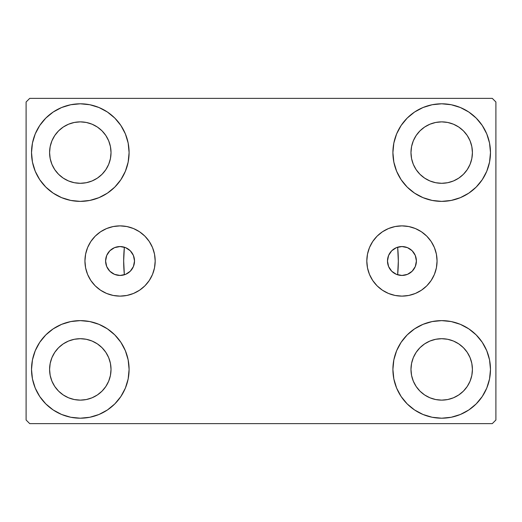 <?xml version="1.0" encoding="UTF-8"?>
<svg xmlns="http://www.w3.org/2000/svg" width="522" height="522" viewBox="0 0 522 522"><rect width="100%" height="100%" fill="white"/><g stroke="black" fill="none" stroke-linecap="round" stroke-linejoin="round"><path stroke-width="0.78" d="M387.487 261A14.453 14.453 0 0 1 401.94 246.547A14.453 14.453 0 0 1 416.393 261L415.297 266.533L412.165 271.225L407.473 274.357L401.94 275.453L396.407 274.357L391.715 271.225L388.583 266.533L387.487 261.013L388.583 255.467L391.715 250.775L396.407 247.643L401.94 246.547L407.473 247.643L412.165 250.775L415.297 255.467L416.393 261A14.453 14.453 0 0 1 401.94 275.453A14.453 14.453 0 0 1 387.487 261M105.607 261A14.453 14.453 0 0 1 120.06 246.547A14.453 14.453 0 0 1 134.513 261L133.417 255.467L130.285 250.775L125.593 247.643L120.06 246.547L114.527 247.643L109.835 250.775L106.703 255.467L105.607 261L106.703 266.533L109.835 271.225L114.527 274.357L120.06 275.453L125.593 274.357L130.285 271.225L133.417 266.533L134.513 261A14.453 14.453 0 0 1 120.06 275.453A14.453 14.453 0 0 1 105.607 261L105.607 261M366.816 261A35.124 35.124 0 0 1 401.94 225.876A35.124 35.124 0 0 1 437.064 261L436.392 267.851L434.395 274.442L431.146 280.516L426.781 285.841L421.456 290.206L415.382 293.455L408.791 295.452L401.94 296.124L395.089 295.452L388.498 293.455L382.424 290.206L377.099 285.841L372.734 280.516L369.485 274.442L367.488 267.851L366.816 261L367.488 254.149L369.485 247.558L372.734 241.484L377.099 236.159L382.424 231.794L388.498 228.545L395.089 226.548L401.94 225.876L408.791 226.548L415.382 228.545L421.456 231.794L426.781 236.159L431.146 241.484L434.395 247.558L436.392 254.149L437.064 261A35.124 35.124 0 0 1 401.94 296.124A35.124 35.124 0 0 1 366.816 261M84.936 261A35.124 35.124 0 0 1 120.06 225.876A35.124 35.124 0 0 1 155.184 261L154.512 267.851L152.515 274.442L149.266 280.516L144.901 285.841L139.576 290.206L133.501 293.455L126.911 295.452L120.06 296.124L113.209 295.452L106.618 293.455L100.544 290.206L95.219 285.841L90.854 280.516L87.605 274.442L85.608 267.851L84.936 261L85.608 254.149L87.605 247.558L90.854 241.484L95.219 236.159L100.544 231.794L106.618 228.545L113.209 226.548L120.06 225.876L126.911 226.548L133.501 228.545L139.576 231.794L144.901 236.159L149.266 241.484L152.515 247.558L154.512 254.149L155.184 261A35.124 35.124 0 0 1 120.06 296.124A35.124 35.124 0 0 1 84.936 261M31.522 369.413A48.787 48.787 0 0 1 80.31 320.625A48.787 48.787 0 0 1 129.097 369.413L128.158 378.933L125.378 388.087L120.876 396.518L114.807 403.911L107.415 409.979L98.978 414.488L89.823 417.267L80.31 418.2L70.79 417.267L61.635 414.488L53.205 409.979L45.812 403.911L39.744 396.518L35.235 388.087L32.455 378.933L31.522 369.413L32.455 359.899L35.235 350.745L39.744 342.308L45.812 334.915L53.205 328.853L61.635 324.345L70.79 321.565L80.31 320.625L89.823 321.565L98.978 324.345L107.415 328.853L114.807 334.915L120.876 342.308L125.378 350.745L128.158 359.899L129.097 369.413A48.787 48.787 0 0 1 80.31 418.2A48.787 48.787 0 0 1 31.522 369.413L32.455 359.899M392.903 152.587A48.787 48.787 0 0 1 441.69 103.8A48.787 48.787 0 0 1 490.478 152.587L489.545 162.101L486.765 171.255L482.256 179.692L476.188 187.085L468.795 193.147L460.365 197.655L451.21 200.435L441.69 201.375L432.177 200.435L423.022 197.655L414.585 193.147L407.193 187.085L401.124 179.692L396.622 171.255L393.842 162.101L392.903 152.587L393.842 143.067L396.622 133.913L401.124 125.482L407.193 118.089L414.585 112.021L423.022 107.512L432.177 104.733L441.69 103.8L451.21 104.733L460.365 107.512L468.795 112.021L476.188 118.089L482.256 125.482L486.765 133.913L489.545 143.067L490.478 152.587A48.787 48.787 0 0 1 441.69 201.375A48.787 48.787 0 0 1 392.903 152.587M392.903 369.413A48.787 48.787 0 0 1 441.69 320.625A48.787 48.787 0 0 1 490.478 369.413L489.545 378.933L486.765 388.087L482.256 396.518L476.188 403.911L468.795 409.979L460.365 414.488L451.21 417.267L441.69 418.2L432.177 417.267L423.022 414.488L414.585 409.979L407.193 403.911L401.124 396.518L396.622 388.087L393.842 378.933L392.903 369.413L393.842 359.899L396.622 350.745L401.124 342.308L407.193 334.915L414.585 328.853L423.022 324.345L432.177 321.565L441.69 320.625L451.21 321.565L460.365 324.345L468.795 328.853L476.188 334.915L482.256 342.308L486.765 350.745L489.545 359.899L490.478 369.413A48.787 48.787 0 0 1 441.69 418.2A48.787 48.787 0 0 1 392.903 369.413M31.522 152.587A48.787 48.787 0 0 1 80.31 103.8A48.787 48.787 0 0 1 129.097 152.587L128.158 162.101L125.378 171.255L120.876 179.692L114.807 187.085L107.415 193.147L98.978 197.655L89.823 200.435L80.31 201.375L70.79 200.435L61.635 197.655L53.205 193.147L45.812 187.085L39.744 179.692L35.235 171.255L32.455 162.101L31.522 152.587L32.455 143.067L35.235 133.913L39.744 125.482L45.812 118.089L53.205 112.021L61.635 107.512L70.79 104.733L80.31 103.8L89.823 104.733L98.978 107.512L107.415 112.021L114.807 118.089L120.876 125.482L125.378 133.913L128.158 143.067L129.097 152.587A48.787 48.787 0 0 1 80.31 201.375A48.787 48.787 0 0 1 31.522 152.587L32.455 143.067M123.675 261A137.325 137.325 0 0 1 124.366 247.2L124.366 247.2A137.325 137.325 0 0 0 124.366 274.8A137.325 137.325 0 0 1 123.675 261M398.325 261A137.325 137.325 0 0 0 397.633 247.2L397.633 247.2A137.325 137.325 0 0 1 397.633 274.8L397.633 274.8A137.325 137.325 0 0 0 398.325 261A137.325 137.325 0 0 1 397.647 274.611M49.59 152.587A30.72 30.72 0 0 1 80.31 121.867A30.72 30.72 0 0 1 111.023 152.587A30.72 30.72 0 0 1 80.31 183.3A30.72 30.72 0 0 1 49.59 152.587L50.177 158.577L51.926 164.339L50.177 158.577L49.59 152.587L50.177 146.591L49.59 152.587M410.977 369.413A30.72 30.72 0 0 1 441.69 338.7A30.72 30.72 0 0 1 472.41 369.413A30.72 30.72 0 0 1 441.69 400.133A30.72 30.72 0 0 1 410.977 369.413L411.564 375.409L413.313 381.171L411.564 375.409L410.977 369.413L411.564 363.423L410.977 369.413M410.977 152.587A30.72 30.72 0 0 1 441.69 121.867A30.72 30.72 0 0 1 472.41 152.587A30.72 30.72 0 0 1 441.69 183.3A30.72 30.72 0 0 1 410.977 152.587L411.564 158.577L413.313 164.339L411.564 158.577L410.977 152.587L411.564 146.591L410.977 152.587M49.59 369.413A30.72 30.72 0 0 1 80.31 338.7A30.72 30.72 0 0 1 111.023 369.413A30.72 30.72 0 0 1 80.31 400.133A30.72 30.72 0 0 1 49.59 369.413L50.177 375.409L51.926 381.171L54.764 386.482L51.926 381.171L50.177 375.409L49.59 369.413L50.177 363.423L49.59 369.413M492.285 98.377L29.715 98.377L26.1 101.992L26.1 420.008L29.715 423.623L492.285 423.623L495.9 420.008L495.9 101.992L492.285 98.377L29.715 98.377L26.1 101.992L26.1 420.008L29.715 423.623L492.285 423.623L495.9 420.008L495.9 101.992L492.285 98.377M70.79 321.565L80.31 320.625L89.823 321.565M451.21 200.435L441.69 201.375L432.177 200.435M432.177 321.565L441.69 320.625L451.21 321.565M89.823 200.435L80.31 201.375L70.79 200.435M124.765 247.33L124.347 247.415L123.675 260.876L124.321 274.337L124.366 274.8L124.765 274.67M397.235 274.67L397.653 274.585L398.325 261.124L397.679 247.663L397.633 247.2L397.235 247.33M393.679 249.138L393.216 249.47M390.58 252.061L390.156 252.628M388.322 256.145L388.061 256.961M388.061 265.039L388.322 265.855M390.156 269.372L390.58 269.939M393.216 272.53L393.679 272.862M128.321 272.862L128.784 272.53M131.42 269.939L131.844 269.372M133.678 265.855L133.939 265.039M133.939 256.961L133.678 256.145M131.844 252.628L131.42 252.061M128.784 249.47L128.321 249.138M58.588 174.302L63.24 178.126L68.552 180.964L74.313 182.713L80.31 183.3L86.3 182.713L92.061 180.964L86.3 182.713L80.31 183.3L74.313 182.713L68.552 180.964L63.24 178.126L58.588 174.302L54.764 169.65L51.926 164.339M102.031 174.302L105.849 169.65L108.687 164.339L110.436 158.577L111.023 152.587L110.436 146.591L108.687 140.829L110.436 146.591L111.023 152.587L110.436 158.577L108.687 164.339L105.849 169.65L102.031 174.302L97.373 178.126L92.061 180.964M102.031 130.865L97.373 127.042L92.061 124.203L86.3 122.455L80.31 121.867L74.313 122.455L68.552 124.203L74.313 122.455L80.31 121.867L86.3 122.455L92.061 124.203L97.373 127.042L102.031 130.865L105.849 135.518L108.687 140.829M58.588 130.865L54.764 135.518L51.926 140.829L50.177 146.591L51.926 140.829L54.764 135.518L58.588 130.865L63.24 127.042L68.552 124.203M419.969 391.135L424.627 394.958L429.939 397.797L435.7 399.545L441.69 400.133L447.687 399.545L453.448 397.797L447.687 399.545L441.69 400.133L435.7 399.545L429.939 397.797L424.627 394.958L419.969 391.135L416.151 386.482L413.313 381.171M463.412 391.135L467.236 386.482L470.074 381.171L471.823 375.409L472.41 369.413L471.823 363.423L470.074 357.661L471.823 363.423L472.41 369.413L471.823 375.409L470.074 381.171L467.236 386.482L463.412 391.135L458.76 394.958L453.448 397.797M463.412 347.698L458.76 343.874L453.448 341.036L447.687 339.287L441.69 338.7L435.7 339.287L429.939 341.036L435.7 339.287L441.69 338.7L447.687 339.287L453.448 341.036L458.76 343.874L463.412 347.698L467.236 352.35L470.074 357.661M419.969 347.698L416.151 352.35L413.313 357.661L411.564 363.423L413.313 357.661L416.151 352.35L419.969 347.698L424.627 343.874L429.939 341.036M482.256 179.692L480.723 181.858M419.969 174.302L424.627 178.126L429.939 180.964L435.7 182.713L441.69 183.3L447.687 182.713L453.448 180.964L447.687 182.713L441.69 183.3L435.7 182.713L429.939 180.964L424.627 178.126L419.969 174.302L416.151 169.65L413.313 164.339M463.412 174.302L467.236 169.65L470.074 164.339L471.823 158.577L472.41 152.587L471.823 146.591L470.074 140.829L471.823 146.591L472.41 152.587L471.823 158.577L470.074 164.339L467.236 169.65L463.412 174.302L458.76 178.126L453.448 180.964M463.412 130.865L458.76 127.042L453.448 124.203L447.687 122.455L441.69 121.867L435.7 122.455L429.939 124.203L435.7 122.455L441.69 121.867L447.687 122.455L453.448 124.203L458.76 127.042L463.412 130.865L467.236 135.518L470.074 140.829M419.969 130.865L416.151 135.518L413.313 140.829L411.564 146.591L413.313 140.829L416.151 135.518L419.969 130.865L424.627 127.042L429.939 124.203M39.744 342.308L41.277 340.142M58.588 391.135L63.24 394.958L68.552 397.797L74.313 399.545L80.31 400.133L86.3 399.545L92.061 397.797L86.3 399.545L80.31 400.133L74.313 399.545L68.552 397.797L63.24 394.958L58.588 391.135L54.764 386.482M102.031 391.135L105.849 386.482L108.687 381.171L110.436 375.409L111.023 369.413L110.436 363.423L108.687 357.661L110.436 363.423L111.023 369.413L110.436 375.409L108.687 381.171L105.849 386.482L102.031 391.135L97.373 394.958L92.061 397.797M102.031 347.698L97.373 343.874L92.061 341.036L86.3 339.287L80.31 338.7L74.313 339.287L68.552 341.036L74.313 339.287L80.31 338.7L86.3 339.287L92.061 341.036L97.373 343.874L102.031 347.698L105.849 352.35L108.687 357.661M58.588 347.698L54.764 352.35L51.926 357.661L50.177 363.423L51.926 357.661L54.764 352.35L58.588 347.698L63.24 343.874L68.552 341.036M39.744 179.692L41.277 181.858M482.256 342.308L480.723 340.142M489.545 378.933L490.478 369.413M489.545 162.101L490.478 152.587M120.06 225.876L126.911 226.548M120.06 296.124L113.209 295.452M401.94 296.124L408.791 295.452M401.94 225.876L395.089 226.548M123.76 247.023L124.366 247.2A137.325 137.325 0 0 0 124.366 274.8L123.76 274.977M121.77 275.355L120.621 275.446M118.409 275.362L117.483 275.224M114.475 274.331L114.09 274.161M111.734 272.817L110.886 272.171M109.366 270.729L108.609 269.822M107.493 268.138L106.958 267.101M106.194 265.091L105.946 264.119M105.946 257.881L106.194 256.909M106.958 254.899L107.493 253.862M108.609 252.178L109.366 251.271M110.886 249.829L111.734 249.183M114.09 247.839L114.475 247.669M117.483 246.775L118.409 246.638M120.621 246.554L121.77 246.645M398.24 274.977L397.633 274.8A137.325 137.325 0 0 0 397.633 247.2L398.24 247.023M400.23 246.645L401.379 246.554M403.591 246.638L404.517 246.775M407.525 247.669L407.91 247.839M410.266 249.183L411.114 249.829M412.634 251.271L413.391 252.178M414.507 253.862L415.042 254.899M415.806 256.909L416.054 257.881M416.054 264.119L415.806 265.091M415.042 267.101L414.507 268.138M413.391 269.822L412.634 270.729M411.114 272.171L410.266 272.817M407.91 274.161L407.525 274.331M404.517 275.224L403.591 275.362M401.379 275.446L400.23 275.355"/></g></svg>
